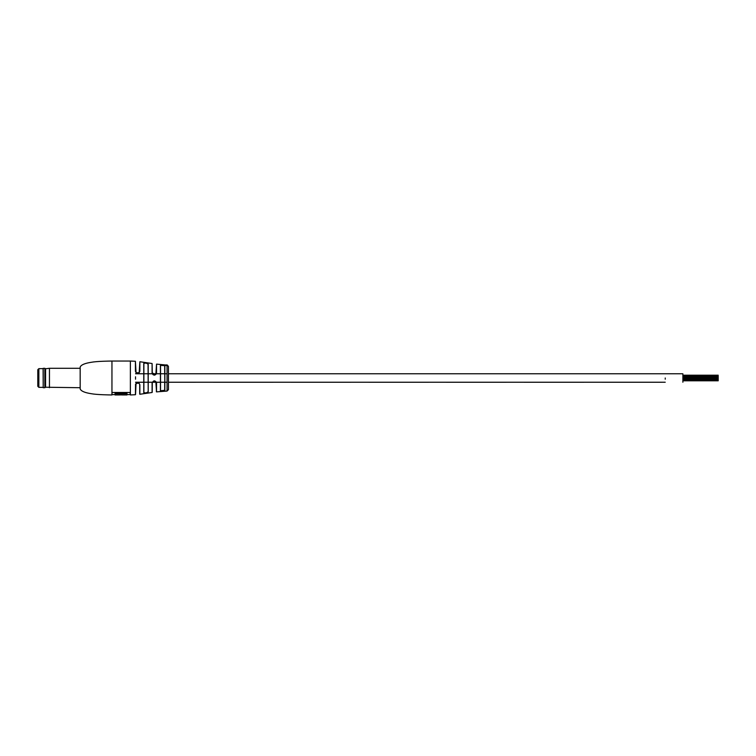 <?xml version="1.0" encoding="UTF-8"?>
<svg xmlns="http://www.w3.org/2000/svg" width="756" height="756" viewBox="0 0 756 756"><rect width="100%" height="100%" fill="white"/><g stroke="black" fill="none" stroke-linecap="round" stroke-linejoin="round"><path stroke-width="1.13" d="M718.2 377.216L718.2 376.431L718.2 377.216M718.2 378.784L718.2 378L718.2 378.784M718.2 380.353L718.2 379.569L718.2 380.353M665.233 382.234L168.456 382.234L168.456 389.652L168.456 366.348L168.456 373.766L682.885 373.766L682.885 382.234M665.233 378L665.233 379.2L665.233 378M135.541 376.8L135.541 379.2M111.954 394.953C109.922 394.944 96.806 394.774 91.448 393.734C84.87 392.751 81.109 391.154 80.174 388.943L80.174 367.057C81.109 364.846 84.87 363.249 91.448 362.266C96.806 361.226 109.922 361.056 111.954 361.047L111.954 394.953L112.02 392.468L130.023 392.468L130.382 394.953L130.382 361.047L111.954 361.047M143.876 363.513L143.876 373.766L143.753 363.39C145.284 362.663 146.768 362.899 148.204 364.108L148.044 364.241C146.702 363.041 145.313 362.804 143.876 363.513L143.876 392.487C145.322 393.196 146.711 392.959 148.044 391.759L148.044 391.797M148.204 364.108L148.204 391.891C146.777 393.101 145.294 393.337 143.753 392.61L143.753 363.39M160.414 390.795L164.855 390.465L160.414 390.776L164.704 390.313L164.704 382.234L160.537 382.234L160.537 390.663L160.537 365.356L160.537 373.766L160.537 365.356L164.704 365.687L164.704 373.766L164.855 365.554L164.855 390.446L164.704 365.687M160.414 390.776L160.414 365.224L164.855 365.554L160.537 365.356M165.413 364.931L167.057 364.931L165.091 365.167M166.103 365.016L167.057 364.931M167.057 365.252L164.628 365.053L167.407 365.082M167.057 365.346L167.057 391.069L156.53 391.873L155.84 381.572L152.306 382.319L152.211 392.345L152.306 382.319M137.507 382.451L135.409 384.691C136.93 381.827 138.414 381.827 139.86 384.691L139.86 394.263L152.088 392.487L152.088 383.018C153.61 380.136 155.093 380.136 156.53 383.018L156.53 391.873M139.86 384.691L139.709 394.122L139.709 384.634L139.18 383.245L136.042 383.273L135.541 394.585L135.541 384.634L135.409 394.726L130.382 394.953M135.409 361.274L136.071 372.755L139.161 372.765L139.86 371.309C138.424 374.173 136.94 374.173 135.409 371.309L135.409 361.274L130.382 361.047M152.088 363.513L152.306 373.681L152.211 373.029L155.849 374.418L156.53 372.982C155.093 375.864 153.619 375.864 152.088 372.982L152.088 363.513L139.86 361.737L139.86 371.309M164.695 364.874L156.53 364.127L156.53 372.982M143.753 363.362L143.753 363.362C145.294 362.644 146.777 362.889 148.204 364.08L148.204 373.766L156.237 373.766M148.044 364.203L148.204 391.891M143.753 392.638L143.753 392.638C145.284 393.356 146.768 393.111 148.204 391.92L148.204 382.243L152.221 382.234L148.204 382.243M139.161 372.765L139.86 361.737M139.18 372.755L136.042 372.727L135.541 371.366L136.071 372.755M156.53 383.018L156.369 391.731M155.849 374.418L156.53 364.127M143.876 382.243L143.876 392.487L143.876 382.243L148.044 382.234M167.18 365.46L166.008 365.309M166.008 365.583L164.827 365.129M167.445 365.469L164.572 365.11M165.375 364.95L166.074 364.94M165.611 365.28L164.524 364.959M167.407 365.214L168.456 366.348M122.17 394.953L126.989 394.953L126.989 393.413L115.054 393.413L115.054 394.953L119.505 394.953M122.17 394.915L119.505 394.915M126.989 393.763L115.054 393.763M37.8 386.297L37.8 369.703L38.858 368.644L38.858 387.355L37.8 386.297M37.8 379.408L37.8 382.763M43.205 368.285L43.205 387.715L44.84 387.715L44.84 368.285L43.101 368.399L43.205 387.715M44.84 368.285L45.558 368.767L45.558 387.233L80.174 387.715M45.558 368.767L49.452 368.285L49.452 387.715M718.2 377.66L682.885 377.66M718.2 379.238L682.885 379.238M718.2 380.807L682.885 380.807M718.2 380.022L682.885 380.022M681.43 373.766L665.233 373.766M718.2 375.978L682.885 375.978M718.2 378.34L682.885 378.34M718.2 375.193L682.885 375.193M718.2 376.762L682.885 376.762M195.568 382.243L168.456 382.243M167.057 382.243L164.855 382.243L167.057 382.234M160.414 382.243L156.397 382.243L160.414 382.234M156.237 382.243L152.334 382.243L156.237 382.234M143.753 382.243L135.541 382.243L143.753 382.234M135.541 373.766L143.753 373.766M143.876 373.766L148.044 373.766M156.397 373.766L160.414 373.766M160.537 373.766L164.704 373.766M164.855 373.766L167.057 373.766M273.256 382.243L213.23 382.243M350.945 382.243L290.918 382.243M428.633 382.243L368.607 382.243M506.322 382.243L446.295 382.243M584.01 382.243L523.984 382.243M661.698 382.243L601.672 382.243M167.057 391.069L168.456 389.652M130.023 394.594L126.989 394.594M115.054 394.594L112.02 394.594M139.709 384.634L139.18 383.245M135.541 384.634L136.042 383.273M137.743 382.555L139.132 383.207M156.369 382.971L155.849 381.582L156.369 382.971M155.793 374.475L154.621 375.089M154.328 375.118L152.816 374.513M139.132 372.793L137.743 373.445M43.101 387.355L38.858 387.355M43.101 368.644L38.858 368.644M49.452 368.285L80.174 368.285M45.558 387.233L44.84 387.715"/></g></svg>
